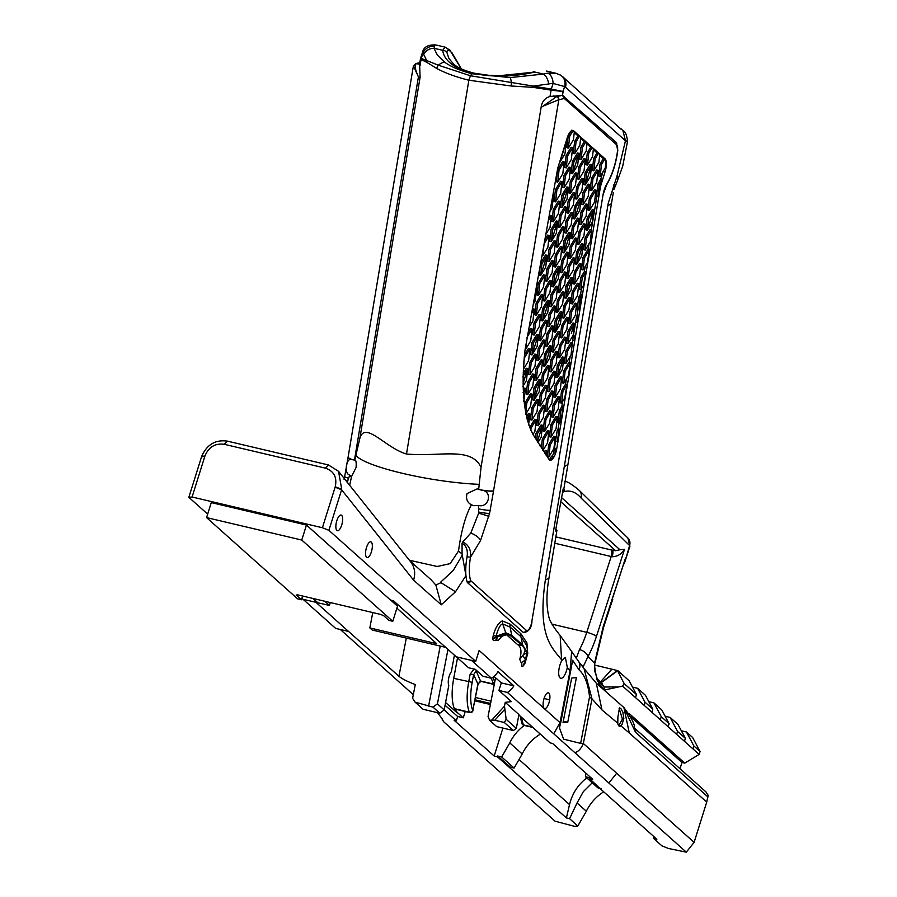 <?xml version="1.0" encoding="UTF-8"?>
<svg xmlns="http://www.w3.org/2000/svg" width="897" height="897" viewBox="0 0 897 897"><rect width="100%" height="100%" fill="white"/><g stroke="black" fill="none" stroke-linecap="round" stroke-linejoin="round"><path stroke-width="1.35" d="M554.783 543.223L612.09 556.745A5.371 1.357 104.6 0 0 612.662 550.298L615.611 550.702L620.444 549.637M551.98 624.144L586.761 632.34L611.193 556.532A5.371 1.962 103.3 0 0 611.182 549.928L613.761 550.388M562.587 492.296L564.09 491.59A8.051 7.176 -116.4 0 0 563.854 488.349M564.09 491.59C570.447 490.02 576.065 492.128 580.976 497.925L629.571 545.522L625.882 558.685M625.545 557.968L603.233 626.577L594.52 663.219L587.961 656.582A8.051 4.519 -151.3 0 0 586.414 653.734A8.051 4.519 -151.3 0 0 579.496 649.596L576.266 658.353M561.612 497.667L620.006 549.805L624.514 549.312C621.565 554.155 617.428 556.633 612.09 556.745M623.897 563.114L613.313 595.978A7.512 1.502 17.9 0 1 613.649 596.673A7.512 1.502 17.9 0 1 613.615 596.763M598.579 195.344L598.882 193.539L598.579 195.344M598.019 196.275L596.561 195.927L598.019 196.275L599.308 184.434L602.122 179.736L600.71 184.255A10.73 3.913 103.3 0 0 599.779 188.146L598.019 196.275M542.64 450.036L543.795 439.407L548.863 430.952L547.585 442.793L542.943 450.518M548.863 430.952L547.405 430.616L542.326 439.07L541.407 447.558M548.863 456.932L550.141 445.08L555.221 436.626L553.942 448.466L548.863 456.932L547.394 456.584L548.684 444.733L550.141 445.08M559.515 422.924L561.836 415.535L561.017 420.424L559.515 422.924L560.793 411.084L563.26 406.98L561.836 415.524L559.515 422.924L558.057 422.588L559.515 422.924M556.589 385.587L561.668 377.121L560.39 388.973L555.31 397.427L556.589 385.587L555.131 385.239L553.853 397.079L555.31 397.427M574.775 336.554L574.349 340.524L574.775 336.554L573.318 336.218L572.185 344.403M574.338 131.702L573.475 139.629L568.406 148.083L569.685 136.243L573.082 130.581A10.73 3.913 -76.7 0 1 573.194 130.67L574.338 131.702M583.936 235.978L578.868 244.433L580.146 232.592L585.225 224.127L583.936 235.978M575.336 315.307L570.268 323.761L571.546 311.921L576.625 303.466L575.336 315.307M590.798 198.596L595.877 190.13L594.599 201.982L589.52 210.436L590.798 198.596L589.34 198.248L588.062 210.089L589.52 210.436M605.867 162.29L605.251 167.986L600.171 176.44L601.45 164.6L604.836 158.971A10.73 3.913 -76.7 0 1 605.867 162.29M580.045 297.759L582.041 294.44L579.798 307.884L578.767 309.6L580.045 297.759L578.587 297.412L577.309 309.263L578.767 309.6M601.147 184.356L605.094 171.753A10.73 3.913 103.3 0 0 604.993 158.769L573.632 130.771A10.73 3.913 103.3 0 0 572.936 130.401A10.73 3.913 103.3 0 0 567.207 137.936L558.27 166.461A10.73 3.913 103.3 0 0 557.407 170.004L525.227 348.877A10.73 3.913 103.3 0 0 524.969 350.637A129.314 47.182 -76.7 0 0 534.59 436.951L548.964 459.298A10.73 3.913 103.3 0 0 550.085 460.195A10.73 3.913 103.3 0 0 556.745 448.758L600.216 188.258A10.73 3.913 -76.7 0 1 601.147 184.356L600.71 184.255M539.175 391.787L534.096 400.241L540.465 379.947L539.175 391.787M526.831 418.91L529.802 413.943L527.705 420.659L529.802 413.943L528.613 424.943M525.81 412.463L526.875 402.562L531.955 394.108L530.676 405.949L525.732 414.179M544.759 340.277L543.302 339.941L544.759 340.277L543.481 352.117L538.402 360.572L539.68 348.731L544.759 340.288L543.302 339.941L538.222 348.395L536.944 360.235L538.402 360.572L536.944 360.224M531.607 313.434L534.208 309.106L532.919 320.947L529.118 327.282M526.976 337.395L532.056 328.941L530.766 340.782L525.698 349.236L526.494 341.858M587.042 143.038L586.189 150.976L581.11 159.431L582.388 147.59L585.797 141.928L587.042 143.038M575.852 272.251L580.92 263.796L579.641 275.637L574.562 284.102L575.852 272.251L574.383 271.914L573.105 283.755L574.562 284.102M535.408 292.287L536.35 289.271L535.072 301.112L533.289 304.083M579.563 198.282L581.021 198.629L579.742 210.47L574.663 218.924L581.021 198.629L574.663 218.924L575.941 207.084L581.021 198.629L579.563 198.282L574.484 206.736L573.205 218.588L574.663 218.924L573.205 218.576M577.59 230.305L572.51 238.759L573.788 226.919L578.868 218.464L577.59 230.305M571.737 181.575L576.816 173.121L575.538 184.961L570.458 193.416L571.737 181.575L570.279 181.239L569.001 193.079L570.458 193.416M575.257 237.952L576.715 238.299L575.437 250.14L570.357 258.583L571.647 246.753L576.715 238.299L575.257 237.952L570.189 246.406L568.9 258.246L570.357 258.594M564.684 349.303L559.605 357.757L560.894 345.917L565.973 337.463L564.684 349.303M558.259 266.274L559.717 266.622L558.427 278.462L553.348 286.917L559.717 266.622L553.348 286.917L554.638 275.076L559.717 266.622L558.259 266.274L553.18 274.729L551.89 286.569L553.348 286.917L551.89 286.569M556.196 220.931L557.665 221.279L556.375 233.119L551.296 241.573L557.665 221.279L551.296 241.573L552.586 229.733L557.665 221.279L556.207 220.942L551.128 229.385L549.839 241.237L551.296 241.573L549.839 241.226M535.778 290.224L535.408 292.276M543.38 417.296L538.301 425.75L539.59 413.909L544.658 405.444L543.38 417.296M569.595 201.41L574.663 192.967L573.385 204.796L568.317 213.239L569.595 201.41L568.137 201.063L566.848 212.903L568.306 213.251L566.848 212.892M573.205 192.608L574.663 192.967L573.205 192.62L568.137 201.063M553.954 305.944L555.411 306.281L554.133 318.121L549.054 326.575L550.332 314.735L555.411 306.292L553.954 305.944L548.874 314.399L547.596 326.239L549.054 326.586L547.596 326.239M599.757 154.385L598.893 162.312L593.814 170.766L595.103 158.926L598.501 153.264L599.757 154.385M538.996 405.567L540.454 405.915L541.743 394.075L546.811 385.62L545.533 397.461L540.454 405.915L538.996 405.567L540.274 393.727L545.354 385.273L546.811 385.62L545.354 385.284M579.552 224.239L581.021 224.586L582.299 212.757L587.367 204.314L586.089 216.143L581.021 224.586L579.552 224.25L581.021 224.586L579.552 224.25L580.841 212.41L585.909 203.967L587.378 204.303L585.909 203.955M537.023 411.622L531.955 420.076L533.233 408.236L538.312 399.782L537.023 411.622M564.886 218.958L559.806 227.412L561.085 215.572L566.164 207.117L564.886 218.958M562.363 356.95L563.821 357.298L562.542 369.138L557.463 377.592L563.821 357.298L557.463 377.592L558.741 365.752L563.821 357.298L562.363 356.95L557.284 365.404L556.005 377.245L557.463 377.592L556.005 377.245M586.593 173.087L585.136 172.751L590.215 164.286L591.672 164.633L590.394 176.474L585.315 184.928L591.672 164.633L585.315 184.928L586.593 173.087L591.672 164.633L590.215 164.297M593.399 148.711L592.536 156.639L587.468 165.093L588.746 153.252L592.143 147.59L593.399 148.711M585.315 158.971L584.037 170.8L578.957 179.254L580.247 167.414L585.315 158.971L583.857 158.623L578.789 167.077L577.5 178.918L578.957 179.254L577.5 178.907M568.911 232.278L570.369 232.626L569.079 244.466L564.011 252.92L570.369 232.626L564.011 252.92L565.289 241.08L570.369 232.626L568.911 232.278L563.832 240.732L562.542 252.573L564.011 252.92L562.542 252.573M556.185 363.464L551.106 371.919L552.395 360.078L557.463 351.624L556.185 363.464M550.433 249.568L555.512 241.114L554.223 252.954L549.155 261.408L550.433 249.568L548.975 249.22L547.686 261.072L549.155 261.408M546.811 411.588L548.089 399.748L553.169 391.283L551.879 403.134L546.811 411.588L545.342 411.241L546.632 399.4L548.089 399.748M591.672 190.601L592.951 178.761L598.03 170.307L596.74 182.147L591.672 190.601L590.204 190.254L591.672 190.601M596.572 169.97L598.03 170.307L596.561 169.97L591.493 178.413L590.204 190.254M554.503 186.116L554.155 188.067M560.49 207.241L561.959 207.588L563.238 195.737L568.317 187.282L561.948 207.588L568.317 187.282L567.027 199.123L561.959 207.588L560.49 207.241L561.78 195.4L563.238 195.737M524.823 357.23L529.903 348.765L528.625 360.616L523.545 369.071L524.308 357.107M539.276 326.62L534.197 335.074L535.475 323.234L540.555 314.769L539.276 326.62M531.181 362.893L536.26 354.438L534.971 366.279L529.892 374.733L531.181 362.893L529.723 362.556L528.434 374.397L529.892 374.733M532.818 386.114L527.75 394.557L529.028 382.727L534.107 374.284L532.818 386.114M532.65 373.937L534.107 374.284L532.639 373.937L527.571 382.391L526.281 394.22L527.75 394.568L526.292 394.22M522.76 376.919L527.75 368.6L523.175 383.221L527.75 368.6L526.472 380.44L522.794 386.562M523.052 392.695L525.608 388.435L523.736 401.239M577.679 165.138L572.611 173.581L573.889 161.752L578.969 153.286L572.611 173.581L578.969 153.297L577.679 165.126M568.115 317.628L566.837 329.468L561.769 337.922L563.047 326.082L568.115 317.628L566.657 317.28L561.589 325.734L560.3 337.575L561.757 337.922M563.047 326.082L561.589 325.734L563.047 326.082M565.626 143.015L560.064 160.754M577.309 283.295L578.778 283.631L577.309 283.284L578.778 283.631L577.489 295.472L572.421 303.926L573.699 292.086L578.767 283.643L577.309 283.295L572.241 291.749L570.952 303.59L572.421 303.926L570.952 303.578M570.963 277.622L572.421 277.958L571.142 289.798L566.063 298.264L572.421 277.958L566.063 298.264L567.341 286.412L572.421 277.958L570.963 277.622L565.884 286.076L564.605 297.916L566.063 298.264L564.605 297.916M560.311 311.618L561.769 311.954L560.479 323.795L555.411 332.249L561.769 311.954L555.411 332.249L556.689 320.408L561.769 311.954L560.311 311.618L555.232 320.072L553.942 331.912L555.411 332.249L553.942 331.912M563.809 383.254L565.099 371.425L570.178 362.971L568.53 375.406L563.809 383.254L562.352 382.918L563.641 371.078L565.099 371.425M570.178 362.971L568.709 362.623L563.641 371.078M549.738 422.969L544.658 431.423L545.937 419.572L551.016 411.118L549.738 422.969M558.652 430.919L559.504 429.495L557.508 441.481L558.652 430.919L557.183 430.582L553.707 452.839A10.73 3.913 -76.7 0 1 552.238 456.259M544.984 453.68L546.722 450.787L546.195 455.575M539.938 445.831L540.364 445.114L540.229 446.302M555.523 449.89L556.308 448.657A10.73 3.913 -76.7 0 1 555.165 453.187L555.523 449.89L554.066 449.543M562.946 391.249L567.016 384.477L564.774 397.92L561.668 403.089L562.946 391.249L561.488 390.913L560.199 402.753L561.668 403.089M577.903 317.594L577.388 322.315L577.903 317.594L576.446 317.246L573.318 336.218M580.695 137.376L579.832 145.303L574.753 153.757L576.042 141.917L579.44 136.254L580.695 137.376M544.075 243.894L549.155 235.44L547.876 247.28L542.797 255.735L544.075 243.894M582.198 277.924L585.797 271.937L583.555 285.381L580.92 289.765L582.198 277.924L580.74 277.577L579.462 289.428L580.92 289.765M559.033 170.239L564.112 161.774L562.823 173.626L557.755 182.08L559.033 170.239L557.575 169.892L556.286 181.732L557.755 182.08M548.302 220.617L551.307 215.605L550.029 227.446L545.802 234.476M584.351 258.089L589.43 249.635L587.311 262.866L583.072 269.93L584.351 258.089L582.893 257.753L581.604 269.593L583.072 269.93M592.267 209.629L593.724 209.965L592.446 221.817L587.367 230.271L593.724 209.965L587.367 230.271L588.645 218.431L593.724 209.965L592.267 209.629L587.187 218.083L585.909 229.924L587.367 230.271L585.909 229.924M535.386 388.401L540.465 379.947L534.096 400.241L535.386 388.401L533.928 388.053L532.639 399.894L534.096 400.241L532.639 399.894M543.29 365.909L544.759 366.245L546.038 354.405L551.117 345.95L544.748 366.245L551.117 345.95L549.827 357.791L544.759 366.245L543.29 365.909L544.58 354.057L546.038 354.405M537.538 368.566L542.607 360.112L541.328 371.952L536.249 380.406L537.538 368.566L536.07 368.23L534.791 380.07L536.249 380.406M538.413 334.615L537.124 346.455L532.044 354.909L538.413 334.615L536.944 334.267L531.876 342.721L530.587 354.562L532.044 354.909M569.494 266.588L574.573 258.123L573.284 269.975L568.205 278.429L569.494 266.588L568.036 266.241L566.747 278.081L568.205 278.429M560.502 181.272L561.959 181.62L560.502 181.272L561.959 181.62L560.502 181.272L555.422 189.727L554.144 201.556L555.602 201.915L556.88 190.074L561.959 181.62L560.681 193.449L555.602 201.903L554.144 201.556L555.602 201.915M536.675 440.763L537.438 433.744L542.517 425.29L537.46 441.414L542.517 425.29L541.227 437.131L537.897 442.67M556.196 246.899L557.654 247.247L558.932 235.406L564.011 226.952L562.733 238.793L557.654 247.247L556.196 246.899L557.474 235.059L562.554 226.605L564.011 226.952M550.242 379.913L555.321 371.459L554.032 383.299L548.953 391.754L550.242 379.913L548.785 379.566L547.495 391.406L548.953 391.754M564.605 271.959L566.063 272.284L564.785 284.125L559.706 292.579L560.995 280.75L566.063 272.296L564.605 271.959L559.537 280.402L558.248 292.243L559.706 292.59L558.248 292.231M584.452 192.922L589.52 184.468L588.241 196.308L583.162 204.763L584.452 192.922L582.983 192.575L581.704 204.415L583.162 204.763M558.528 213.284L553.449 221.75L554.738 209.898L559.806 201.444L558.528 213.284M556.79 255.241L561.87 246.787L560.58 258.628L555.501 267.082L556.79 255.241L555.333 254.894L554.043 266.734L555.501 267.082M543.571 286.95L538.492 295.405L539.781 283.564L544.86 275.11L543.571 286.95M545.544 254.927L547.002 255.275L545.724 267.115L540.644 275.57L547.013 255.275L540.644 275.57L541.934 263.729L547.002 255.275L545.544 254.927L540.476 263.382M558.338 343.629L553.258 352.084L554.537 340.243L559.616 331.789L558.338 343.629M543.986 309.073L549.065 300.618L542.696 320.913L543.986 309.073L542.528 308.725L541.239 320.565L542.696 320.913L549.065 300.618L547.775 312.459L542.696 320.913L541.239 320.565M581.615 243.625L583.072 243.962L581.794 255.802L576.715 264.267L583.072 243.962L576.715 264.256L577.993 252.416L583.072 243.962L581.615 243.625L576.536 252.079L575.257 263.92L576.715 264.267L575.257 263.92M549.928 292.624L544.849 301.078L546.138 289.238L551.207 280.783L549.928 292.624M556.275 298.297L551.207 306.752L552.485 294.911L557.564 286.457L556.275 298.297M530.811 430.594L531.08 428.071L536.159 419.617L534.881 431.457L532.896 434.753M590.293 241.641L585.214 250.106L586.503 238.254L591.583 229.8L590.293 241.641M563.137 260.915L568.216 252.461L566.938 264.301L561.858 272.755L563.137 260.915L561.679 260.567L560.401 272.408L561.858 272.755M545.544 280.896L547.002 281.243L548.28 269.403L553.359 260.96L552.081 272.789L547.002 281.243L545.544 280.896L547.002 281.232L545.544 280.884L546.822 269.055L551.902 260.612L553.359 260.96L551.902 260.601M543.885 374.24L548.964 365.785L547.675 377.626L542.607 386.08L543.885 374.24L542.427 373.892L541.149 385.732L542.607 386.08M571.232 224.631L566.153 233.085L567.442 221.245L572.521 212.791L571.232 224.631M578.094 187.249L583.173 178.795L581.884 190.635L576.816 199.089L578.094 187.249L576.636 186.901L575.347 198.753L576.816 199.089M541.25 294.597L542.707 294.945L541.418 306.785L536.35 315.228L537.628 303.399L542.707 294.945L541.25 294.597L536.171 303.051L534.892 314.892L536.35 315.239L534.892 314.881M552.474 197.418L553.46 195.77L552.171 207.622L549.984 211.266M532.044 354.898L533.334 343.058L538.402 334.603L532.044 354.898L530.587 354.562M573.194 335.142L568.115 343.596L569.393 331.755L574.472 323.301L573.194 335.142M571.299 333.449L574.472 323.301L571.299 333.449M545.623 332.282L540.555 340.748L541.833 328.896L546.912 320.442L545.623 332.282M551.98 337.956L546.901 346.41L548.19 334.57L553.27 326.116L551.98 337.956M566.265 141.95L564.975 153.791L559.896 162.245L566.265 141.95M566.254 167.918L567.532 156.078L572.611 147.624L571.333 159.464L566.254 167.918L564.796 167.571L566.074 155.73L567.532 156.078L566.074 155.73L571.154 147.276L572.611 147.624M562.632 303.96L557.553 312.414L558.842 300.573L563.921 292.119L562.632 303.96M568.99 309.633L563.91 318.087L565.188 306.247L570.268 297.793L568.99 309.633M565.39 175.902L570.47 167.447L569.18 179.288L564.101 187.753L565.39 175.902L563.933 175.565L562.643 187.406L564.101 187.753M571.041 354.977L565.962 363.431L567.252 351.59L572.32 343.136L571.041 354.977M558.237 408.797L553.157 417.251L554.447 405.422L559.515 396.967L558.237 408.797M558.057 396.62L559.526 396.967L558.057 396.62L559.526 396.967L558.057 396.62L552.989 405.074L551.7 416.914L553.157 417.262L551.7 416.914M556.084 428.631L551.005 437.086L552.294 425.245L557.373 416.791L556.084 428.631M553.068 456.461L552.911 457.896A10.73 3.913 -76.7 0 1 551.072 459.78L553.068 456.461L551.61 456.113L549.614 459.443A10.73 3.913 -76.7 0 1 549.222 459.645M561.668 377.121L560.21 376.785L555.131 385.239M574.349 340.524L572.891 340.187M575.1 336.027L573.643 335.68M585.225 224.127L583.768 223.79L578.688 232.245L577.399 244.085L578.868 244.433M576.625 303.466L575.168 303.119L570.088 311.573L568.799 323.413L570.268 323.761M595.877 190.13L594.419 189.794L589.34 198.248M582.041 294.44L580.583 294.104L578.587 297.412M539.007 379.599L540.465 379.947L539.007 379.599L533.928 388.053M528.344 413.595L529.802 413.943L528.344 413.595L526.64 416.443M526.875 402.562L525.418 402.215L524.902 407.059M531.955 394.108L530.497 393.761L525.418 402.215M539.68 348.731L538.222 348.395M534.208 309.106L532.751 308.759L532.313 309.465M530.598 328.594L532.056 328.941L530.598 328.594L528.142 332.675M580.92 263.796L579.462 263.46L574.383 271.914M578.868 218.464L577.41 218.117L572.331 226.571L571.053 238.411L572.51 238.759M576.816 173.121L575.358 172.773L570.279 181.239M565.973 337.463L564.516 337.115L559.436 345.569L558.147 357.41L559.605 357.757M544.658 405.444L543.201 405.108L538.133 413.562L536.843 425.402L538.301 425.75M550.332 314.735L548.874 314.399M554.638 275.076L553.18 274.729M538.312 399.782L536.855 399.434L531.775 407.888L530.486 419.729L531.955 420.076M566.164 207.117L564.706 206.77L559.627 215.224L558.349 227.076L559.806 227.412M585.315 184.928L583.857 184.58L585.315 184.928M585.315 158.96L583.857 158.623M551.106 371.919L549.648 371.571L550.926 359.731L552.395 360.078M557.463 351.624L556.005 351.276L550.926 359.731M555.512 241.114L554.054 240.766L548.975 249.22M575.941 207.084L574.484 206.736M592.951 178.761L591.493 178.413M566.859 186.935L568.317 187.282L566.859 186.935L561.78 195.4M529.903 348.765L528.445 348.428L524.51 354.977M540.555 314.769L539.097 314.432L534.018 322.886L532.74 334.727L534.197 335.074M536.26 354.438L534.803 354.091L529.723 362.556M526.292 368.263L527.75 368.6L526.292 368.252L523.287 373.264M525.608 388.435L524.151 388.087L523.321 389.455M573.889 161.752L572.432 161.404L571.142 173.244L572.611 173.581L571.154 173.244M577.511 152.95L578.969 153.297L577.511 152.95L572.432 161.404M561.757 337.911L560.3 337.575M573.699 292.086L572.241 291.749M552.586 229.733L551.128 229.385M567.341 286.412L565.884 286.076M551.016 411.118L549.558 410.781L544.479 419.235L543.201 431.076L544.658 431.423M557.508 441.481L556.039 441.133M559.504 429.495L558.046 429.147L557.183 430.582M546.722 450.787L545.253 450.44L544.3 452.043M540.364 445.114L539.747 444.968M555.165 453.187L553.707 452.839M556.319 448.567L554.862 448.22M560.793 411.084L559.336 410.748L558.057 422.588M563.26 406.98L561.802 406.644L559.336 410.748M567.016 384.477L565.558 384.129L561.488 390.913M577.388 322.315L575.93 321.978M578.285 316.955L576.827 316.607L576.446 317.246M542.797 255.735L542.012 255.555M549.155 235.44L547.697 235.092L544.838 239.858M585.797 271.937L584.339 271.6L580.74 277.577M564.112 161.774L562.654 161.438L557.575 169.892M551.307 215.605L549.85 215.269L549.009 216.659M589.43 249.635L587.972 249.299L582.893 257.753M549.659 345.603L551.117 345.95L549.659 345.603L544.58 354.057M542.607 360.112L541.149 359.764L536.07 368.23M574.573 258.123L573.116 257.787L568.036 266.241M541.059 424.943L542.517 425.29L541.059 424.943L535.98 433.397L535.453 438.285M558.741 365.752L557.284 365.404M555.321 371.459L553.864 371.111L548.785 379.566M560.995 280.75L559.537 280.402M589.52 184.468L588.062 184.12L582.983 192.575M559.806 201.444L558.349 201.096L553.27 209.562L551.991 221.402L553.449 221.75M561.87 246.787L560.401 246.44L555.333 254.894M544.86 275.11L543.403 274.762L538.323 283.217L537.034 295.057L538.492 295.405M539.187 275.233L540.644 275.57L539.187 275.233L540.263 265.288M559.616 331.789L558.158 331.442L553.079 339.896L551.801 351.736L553.258 352.084M547.607 300.271L549.065 300.618L547.596 300.271L542.528 308.725M551.207 280.783L549.749 280.436L544.67 288.89L543.391 300.73L544.849 301.078M557.564 286.457L556.106 286.109L551.027 294.564L549.749 306.404L551.207 306.752M536.159 419.617L534.702 419.269L529.622 427.723M591.583 229.8L590.114 229.464L585.046 237.918L583.756 249.758L585.214 250.106M568.216 252.461L566.758 252.113L561.679 260.567M548.964 365.785L547.506 365.438L542.427 373.892M565.289 241.08L563.832 240.732M572.521 212.791L571.064 212.443L565.985 220.897L564.695 232.749L566.153 233.085M583.173 178.795L581.716 178.447L576.636 186.901M537.438 433.744L535.98 433.397M585.136 172.751L583.857 184.58M537.628 303.399L536.171 303.051M553.46 195.77L552.799 195.613M541.934 263.729L540.599 263.415M538.402 334.603L536.944 334.267M533.334 343.058L531.876 342.721M573.015 322.954L574.472 323.301L573.015 322.954L567.936 331.408L566.657 343.248L568.115 343.596M546.912 320.442L545.454 320.106L540.375 328.56L539.086 340.4L540.555 340.748M553.27 326.116L551.801 325.768L546.733 334.233L545.443 346.074L546.901 346.41M563.921 292.119L562.453 291.783L557.385 300.237L556.095 312.078L557.553 312.414M570.268 297.793L568.81 297.445L563.731 305.911L562.453 317.751L563.91 318.087M556.689 320.408L555.232 320.072M577.993 252.416L576.536 252.079M570.47 167.447L569.001 167.111L563.933 175.565M588.645 218.431L587.187 218.083M572.32 343.136L570.862 342.789L565.783 351.243L564.505 363.083L565.962 363.431M557.373 416.791L555.916 416.443L550.836 424.909L549.547 436.749L551.005 437.086M551.072 459.78L549.614 459.443M555.221 436.626L553.763 436.278L548.684 444.733M559.1 422.835L558.046 429.147M562.677 401.419L561.802 406.644M566.433 378.904L565.558 384.129M570.189 356.401L569.124 362.724M578.027 309.431L576.827 316.607M581.458 288.879L580.583 294.104M585.214 266.364L584.339 271.6M596.953 196.017L591.325 229.744M588.97 243.861L588.051 249.31M603.143 171.495L600.665 179.389L597.851 184.087L596.561 195.927M599.656 155.259L603.098 158.321A10.73 3.913 -76.7 0 1 603.378 158.623L599.992 164.252L598.714 176.092L600.171 176.44M593.309 149.586L597.043 152.927L593.646 158.578L592.356 170.43L593.814 170.766M586.952 143.912L590.686 147.254L587.288 152.916L586.01 164.756L587.468 165.093M580.594 138.239L584.339 141.58L580.931 147.243L579.653 159.083L581.11 159.431M574.248 132.577L577.982 135.907L574.585 141.569L573.295 153.409L574.753 153.757M571.624 130.244L568.227 135.896L566.949 147.736L568.406 148.083M553.169 391.283L551.711 390.946L546.632 399.4M206.579 517.603L301.762 540.05L392.785 621.307L388.962 620.399L383.658 615.667L380.418 614.367L297.748 594.879L296.133 595.036L301.426 599.768L297.602 598.86L206.579 517.603L211.277 502.6L306.46 525.048L390.453 600.026L393.435 600.732L456.259 656.806L475.713 661.392L328.896 530.34L341.735 489.358L338.528 471.306L328.481 464.971L227.333 441.122C215.459 439.485 206.915 444.553 201.69 456.338L188.841 497.308L192.081 497.005L204.92 456.035C208.687 447.02 215.134 443.107 224.261 444.295L325.409 468.144C333.964 471.127 337.25 477.339 335.243 486.757L322.404 527.739L328.896 530.34M301.762 540.05L306.46 525.048M322.404 527.739L192.081 497.005M207.678 514.116L188.841 497.308M392.785 621.307L397.517 606.193L390.666 600.071M576.042 141.917L574.585 141.569M579.44 136.254L577.982 135.907M539.59 413.909L538.133 413.562M552.294 425.245L550.836 424.909M555.602 201.903L554.144 201.556M556.88 190.074L555.422 189.727M580.146 232.592L578.688 232.245M586.503 238.254L585.046 237.918M565.188 306.247L563.731 305.911M571.546 311.921L570.088 311.573M560.894 345.917L559.436 345.569M569.393 331.755L567.936 331.408M567.252 351.59L565.783 351.243M533.233 408.236L531.775 407.888M541.743 394.075L540.274 393.727M545.937 419.572L544.479 419.235M554.447 405.422L552.989 405.074M582.299 212.757L580.841 212.41M573.788 226.919L572.331 226.571M567.442 221.245L565.985 220.897M580.247 167.414L578.789 167.077M561.085 215.572L559.627 215.224M554.738 209.898L553.27 209.562M570.357 258.583L568.9 258.246M571.647 246.753L570.189 246.406M558.932 235.406L557.474 235.059M548.28 269.403L546.822 269.055M558.842 300.573L557.385 300.237M548.19 334.57L546.733 334.233M552.485 294.911L551.027 294.564M546.138 289.238L544.67 288.89M539.781 283.564L538.323 283.217M535.475 323.234L534.018 322.886M541.833 328.896L540.375 328.56M554.537 340.243L553.079 339.896M529.028 382.727L527.571 382.391M531.08 428.071L530.06 427.824M543.795 439.407L542.326 439.07M599.308 184.434L597.839 184.087M602.122 179.736L600.665 179.389M601.45 164.6L599.992 164.252M604.836 158.971L603.378 158.623M595.103 158.926L593.646 158.578M598.501 153.264L597.043 152.927M588.746 153.252L587.288 152.916M592.143 147.59L590.686 147.254M582.388 147.59L580.931 147.243M585.797 141.928L584.339 141.58M569.685 136.243L568.227 135.896M573.082 130.581L572.286 130.39M531.809 621.643L531.966 621.834C531.304 628.27 528.546 631.847 523.713 632.576A10.73 3.913 -76.7 0 1 523.018 632.206L467.584 582.714A5.371 1.962 -76.7 0 1 467.102 581.861A2.68 2.108 -16.8 0 0 470.566 580.348A32.214 11.751 -76.7 0 1 470.521 557.194L467.057 556.79C468.077 550.422 466.418 545.892 462.067 543.19L462.056 553.942L458.49 551.106C461.249 530.811 465.554 515.383 471.396 504.82C467.169 502.466 465.722 498.721 467.045 493.574L477.204 488.865L478.673 489.381L481.05 467.214L541.093 107.505C541.833 101.753 544.793 98.076 549.996 96.472L562.318 95.407L562.968 91.505L551.307 89.061A5.371 3.095 98.9 0 1 551.117 90.149L562.968 91.505L563.238 90.776A102.841 37.528 -76.7 0 1 564.65 86.583A32.202 11.751 -76.7 0 1 565.435 87.166L625.467 140.762L622.888 130.457C625.243 131.411 626.801 135.021 627.564 141.289L625.467 140.762L616.968 176.204L608.244 203.193L607.83 205.682L611.462 203.608L563.989 488.114L563.238 488.697L555.512 530.99L556.959 530.228L555.871 529.028M413.427 65.93L418.417 76.862C414.975 69.361 414.347 64.943 416.522 63.597A2.097 1.917 -103.2 0 0 415.569 63.631M419.998 65.817L421.052 59.494L420.458 58.81L419.605 63.911L420.099 77.265L359.832 438.431C364.944 420.368 385.475 447.951 406.487 454.017L468.862 80.225L511.212 86L532.986 87.345L551.05 90.137A5.371 3.095 -80.5 0 0 551.251 89.061L470.454 75.763L468.862 80.225C455.687 76.895 444.99 72.971 436.772 68.452A5.371 4.182 -61 0 1 438.465 65.246L421.321 58.417A5.371 5.247 117.8 0 0 421.052 59.494L421.052 59.494A5.371 5.236 -59.9 0 1 421.31 58.417L420.637 58.058L422.588 52.127C423.709 47.003 428.116 44.603 435.785 44.94L445.091 47.137L442.714 50.322C445.159 71.85 490.255 82.479 534.881 72.052L499.315 75.707L489.224 75.37L474.266 73.206C464.018 70.56 457.055 67.432 453.389 63.81L448.915 58.462L446.986 52.676A5.371 4.956 170.7 0 0 442.714 50.322L434.159 48.303A10.73 9.867 165.2 0 0 423.72 54.504A48.483 6.088 91.5 0 0 423.115 52.8L422.588 52.127M470.813 533.076A11.269 4.81 23.9 0 1 480.557 540.487L470.521 557.194C471.295 550.04 468.716 544.95 462.785 541.923L470.813 533.076L478.628 513.241L478.449 505.471L473.717 505.684L471.396 504.82M462.067 543.19L462.785 541.923M467.102 581.861A34.893 12.737 -76.7 0 1 465.958 575.616L462.056 553.942M563.047 90.821L562.475 95.441A10.73 3.913 103.3 0 0 562.43 95.43A10.73 3.913 103.3 0 0 561.713 95.441L556.824 96.584A8.589 1.424 -170.5 0 1 556.6 96.629A2.68 2.388 80.1 0 1 558.528 99.825A11.269 1.872 9.5 0 0 558.82 99.769L563.708 98.625A8.051 2.938 -76.7 0 1 564.762 98.894L616.631 144.809A8.051 2.938 -76.7 0 1 617.54 150.718A36.239 13.22 -76.7 0 1 606.787 184.031A13.41 4.9 103.3 0 0 603.031 194.828L531.753 621.969A8.051 2.938 -76.7 0 1 526.247 630.266L470.802 580.774A2.68 0.975 -76.7 0 1 470.566 580.348M553.561 95.912L556.6 96.629L542.909 106.216L558.528 99.825M359.832 438.431L354.741 460.15C355.963 459.724 356.412 462.146 356.098 467.415L351.568 476.565L349.785 475.13L347.072 482.227M347.475 481.095A10.73 1.02 -168.9 0 1 345.95 480.624M349.785 475.13C343.416 473.638 346.567 456.988 351.77 459.556C348.081 458.636 347.094 457.963 348.787 457.56M351.77 459.556L354.461 460.094L418.417 76.862L420.099 77.265M349.639 485.255L351.568 476.565L350.693 476.677M355.1 460.071L354.461 460.094A10.73 1.783 9.5 0 1 348.07 457.335L413.326 66.311M480.557 540.487L489.549 513.432A11.269 1.121 -169 0 1 478.695 512.03M488.854 516.437A11.269 0.751 -165.2 0 0 478.628 513.241M355.862 455.25A79.149 13.175 9.5 0 0 479.233 484.335M458.49 551.106L450.159 563.619L437.265 566.489L409.402 560.244M481.05 467.214C470.656 446.258 440.662 457.078 406.487 454.017M541.093 107.505L542.909 106.216M478.673 489.381L481.936 490.244C492.845 491.466 489 508.151 478.449 505.471M478.572 508.891A11.269 1.233 10.8 0 0 490.143 510.315L493.428 491.567L481.936 490.244M462.179 554.783A61.557 26.024 -78.8 0 1 461.394 556.476A62.588 26.428 -78.8 0 1 460.766 557.766L453.904 569.36A69.921 29.668 -79 0 1 452.593 571.142L440.393 582.377L440.976 582.68L435.852 585.046L430.964 579.641L409.794 560.748M338.718 471.553L410.725 561.914C414.706 567.229 415.659 573.295 413.595 580.135L441.257 604.813L455.508 591.773L465.958 575.616A34.893 12.737 103.3 0 1 467.057 556.79M330.287 602.549L329.39 605.397L315.979 602.369L348.529 631.432L335.635 628.393L301.897 598.265M440.976 582.68L455.508 591.773M475.713 661.392L479.133 650.46L560.02 722.668A10.73 1.099 11 0 0 560.838 722.41L560.838 722.41A10.73 1.099 11 0 0 560.816 722.332L572.656 660.259L579.036 669.88C584.609 674.791 588.118 683.783 589.542 696.846L580.639 743.366L563.596 739.162L559.526 728.05M559.975 664.935A10.73 3.913 103.3 0 0 560.771 678.289A10.73 3.913 103.3 0 0 567.319 667.435L565.357 657.322L561.959 660.327A10.73 3.913 103.3 0 0 559.975 664.935M556.959 530.228L548.975 578.038L545.342 580.101C536.944 637.419 552.967 648.419 561.578 659.822L561.959 660.327M545.342 580.101L607.83 205.682M549.67 699.828A8.051 2.938 -76.7 0 1 544.647 708.585A8.051 2.938 -76.7 0 1 543.347 701.532A8.051 2.938 -76.7 0 1 548.359 692.787A8.051 2.938 -76.7 0 1 549.67 699.828L544.042 698.505M502.32 620.926L510.158 624.155L520.91 633.764L526.909 642.869L527.548 651.671M525.844 660.528L524.98 663.287C520.182 671.012 522.873 663.051 521.191 662.704L519.722 659.418C521.919 651.738 521.191 646.771 517.535 644.539L506.323 634.549M524.98 663.275L527.772 653.408L522.693 645.033L520.888 636.657L510.124 627.048L502.735 623.976L502.32 620.915C498.519 622.596 495.548 627.328 493.406 635.087C492.184 639.886 492.991 641.546 495.817 640.043L498.261 640.256L501.67 636.522L498.564 635.883L505.426 634.033L509.048 634.493L522.592 645.728L525.238 649.854L523.747 654.339L526.786 653.106L525.519 659.945L521.191 662.704M341.701 525.07A8.051 2.938 -76.7 0 1 337.407 530.721A8.051 2.938 -76.7 0 1 336.397 522.222A8.051 2.938 -76.7 0 1 341.107 515.057A8.051 2.938 -76.7 0 1 341.701 525.07M371.392 551.868A8.051 2.938 -76.7 0 1 367.097 557.519A8.051 2.938 -76.7 0 1 366.088 549.009A8.051 2.938 -76.7 0 1 370.797 541.844A8.051 2.938 -76.7 0 1 371.392 551.868M477.854 684.176L480.859 681.35A2.68 0.975 -76.7 0 1 480.5 680.991L477.843 684.389L472.775 710.525A2.68 2.231 157.5 0 1 469.366 712.173A2.68 0.975 -76.7 0 0 469.736 712.566L455.463 709.191A2.68 0.975 -76.7 0 1 455.093 708.809A38.504 14.049 103.3 0 0 457.829 712.969L463.267 717.824L457.672 716.501L456.338 720.784L444.183 709.931L448.814 685.263A8.051 2.938 -76.7 0 1 448.511 679.175A8.051 2.938 -76.7 0 1 451.337 671.718L454.431 655.18M469.736 712.566A2.68 2.68 0 0 0 472.988 710.458L472.775 710.525A35.824 13.074 -76.7 0 1 472.181 682.337L453.725 678.345A38.504 14.049 -76.7 0 0 457.1 712.801L445.585 702.519M453.725 678.345L457.526 657.882M406.319 638.081L398.93 676.248L348.529 631.432M313.075 598.49L317.717 602.638M312.829 598.434L317.684 602.773M398.93 676.248C401.912 678.782 407.361 681.552 415.277 684.568L412.609 698.303L415.087 702.138L432.971 707.128L439.777 713.205L444.194 709.919L437.422 703.865L432.971 707.128M456.338 720.784L454.117 720.257L494.18 756.025L497.364 756.776L566.411 817.929L569.561 818.669L577.803 826.036L574.439 826.305L555.075 821.204L443.533 721.637L441.997 718.575L442.513 720.201M437.478 712.655L441.997 718.575M413.315 694.659L340.311 629.492M324.748 601.248L329.39 605.397M471.329 660.248L491.511 678.267A16.101 14.7 -48.2 0 0 497.947 671.662L513.835 685.857A16.101 14.7 131.8 0 1 507.41 692.45L553.729 733.802L560.02 722.668L570.021 671.023L570.828 670.676L570.021 671.023A30828.253 11248.515 103.3 0 0 567.319 667.435M445.686 647.365L372.221 630.042L369.833 627.922L436.704 643.687L396.9 608.155M491.511 678.267L483.035 676.26L475.275 669.33L468.582 667.749L456.338 656.828M603.726 791.827A42.933 39.21 -48.2 0 0 586.335 811.247L577.803 826.036M634.089 727.747L705.928 791.872L708.148 795.291L706.724 802.097L694.11 842.361L686.306 852.15L668.579 848.506L661.941 845.871L653.7 838.516L653.734 836.464M586.335 811.247L577.051 802.961L569.561 818.669M592.244 782.801L583.297 791.703L577.051 802.961M441.257 604.813L435.852 585.046M612.752 599.331L609.635 608.615A8.051 1.615 -162.1 0 0 609.265 607.863M510.202 767.967L510.449 767.215L497.6 756.014L497.364 756.776M540.342 734.127A42.933 39.21 -48.2 0 0 522.2 753.996L514.093 768.067L510.449 767.215M514.093 768.067L501.658 756.978L497.6 756.014M522.2 753.996L509.776 742.895L501.658 756.978M502.925 728.095L494.18 756.025M509.776 742.895A42.933 39.21 131.8 0 1 524.297 725.426M653.7 838.516L656.862 839.256L601.102 789.483L589.273 778.439L589.508 777.688L585.449 776.735L585.73 773.035M589.273 778.439L592.682 779.246L552.63 743.49L550.186 742.918L518.847 714.931M619.165 708.484L622.428 719.125L619.098 724.944L620.847 725.808L621.969 724.597L623.841 718.766L622.888 712.184L620.926 708.641L619.479 707.823L617.876 717.095L617.786 723.24A9.127 3.33 103.3 0 0 618.336 725.18A9.127 3.33 103.3 0 0 620.836 725.808L620.847 725.808A30227.992 11029.467 -76.7 0 1 629.29 732.972L623.886 707.542L635.536 732.3L708.013 797.007M629.29 732.972L706.724 802.097M553.729 733.802L574.764 752.572C578.195 751.877 581.054 748.849 583.342 743.478L591.986 698.853L601.988 709.953A30227.992 11029.467 -76.7 0 1 617.786 723.24M580.819 664.341A8.051 7.232 -173.5 0 1 583.016 667.099L587.961 656.582A55.76 20.339 103.3 0 0 596.449 636.41L624.514 549.312M609.635 608.615L603.603 627.328L595.092 662.67A6.795 1.547 4 0 1 594.52 663.219L594.913 671.696L599.633 686.127M686.306 852.15L608.861 783.025L616.676 773.236L583.342 743.478A10.73 1.099 11 0 1 580.639 743.366M700.064 751.495L693.874 745.968L686.44 731.986L692.641 737.513L700.064 751.495L699.144 754.433L684.747 763.123L681.967 762.472L680.004 768.729M630.916 716.894L681.967 762.472M693.874 745.968L692.955 748.905L699.144 754.433M651.827 712.196L644.001 705.199L644.954 702.127L652.792 709.123L651.827 712.196L692.955 748.905M644.001 705.199L635.513 697.619L636.466 694.558L629.133 680.733L617.842 670.653L594.868 665.103M601.203 682.695L604.152 687.012L605.004 689.871L622.596 686.104L635.513 697.619M605.004 689.871L598.344 683.94M684.747 763.123L628.898 713.272M681.339 730.775L686.44 731.986M622.596 686.104L624.133 683.536L617.405 670.552L601.214 682.539M596.83 679.197L597.492 681.07L604.152 687.012L618.941 686.9M601.304 682.617L617.842 670.653M463.267 717.824L465.24 711.5M574.764 752.572L608.861 783.025M516.336 728.375L506.143 719.282L504.372 722.522L513.387 730.562L516.336 728.375L518.915 714.561L505.235 702.351L511.425 701.611L498.934 690.455L501.3 682.897L494.056 676.439M567.913 464.568L564.28 466.642M301.426 599.768L302.603 596.023M564.684 78.532L621.072 129.202M461.361 68.89L451.696 52.261M446.986 52.676C446.841 49.828 448.074 49.447 450.675 51.521L461.293 68.856M533.166 71.838A5.371 3.095 77.5 0 1 533.367 71.782A5.371 3.095 77.5 0 1 534.881 72.052L543.436 74.07A10.73 5.887 78.7 0 1 548.684 83.97A48.494 36.463 -58.8 0 1 553.124 83.443A120.916 44.121 103.3 0 0 551.307 89.061L551.251 89.061M421.321 58.417L421.31 58.417A120.916 44.121 -76.7 0 1 423.115 52.8A10.73 10.259 -22 0 1 434.226 46.296L434.54 45.22L435.785 44.94M434.226 46.296L434.44 49.268L437.444 55.166L444.52 62.106A10.73 8.51 126 0 0 438.465 65.246L470.454 75.763A10.753 3.924 -76.7 0 1 472.181 73.767C460.329 70.74 451.101 66.86 444.52 62.106M560.333 75.023A10.73 9.923 121.4 0 1 560.502 75.124L555.792 73.24L548.123 73.162A51.308 34.983 115.5 0 0 543.436 74.07L510.202 77.591L472.181 73.767M532.986 87.345A5.371 2.265 -81.2 0 0 533.199 86.101L548.684 83.97M549.996 96.472L551.117 90.149M564.168 78.039L560.513 75.124A10.73 9.923 121.4 0 1 560.513 75.124A10.73 9.923 121.4 0 1 564.65 86.583L553.124 83.443A10.73 6.29 86.1 0 0 548.123 73.162M421.052 59.494L426.68 62.285A5.371 4.956 -66 0 1 426.994 61.063L423.72 54.504M614.378 188.426L617.585 180.364A26.832 8.981 -158.7 0 0 616.968 176.204M372.76 612.561L369.833 627.922M613.873 189.76A26.832 13.455 -153.6 0 0 613.638 184.973M517.535 644.539L522.592 645.728L522.693 645.033L511.94 635.435L505.762 632.777L505.426 634.033L501.67 636.522M503.015 635.827L507.893 634.37M495.817 640.043L498.564 635.883C493.406 639.157 492.543 639.303 495.996 636.332L505.762 632.777L502.735 623.976C500.537 624.043 498.295 628.169 495.996 636.332L493.406 635.087M519.722 659.418L522.805 655.382L525.519 659.945C523.086 665.753 522.906 666.505 524.98 662.21L527.772 653.397L527.066 647.556L526.561 645.235L520.888 636.657A6.974 6.369 -48.2 0 1 520.91 633.764M522.805 655.382L523.758 654.339M525.238 649.854L526.786 653.106L527.47 652.164L526.909 642.88M513.387 730.562L496.669 726.615L489.627 720.325L488.058 716.49L495.559 677.773M447.973 649.406L437.422 703.865M474.098 669.05L470.163 674.118L473.616 674.578L476.251 671.102L477.619 671.427M439.777 713.205L423.07 709.258L415.087 702.138M506.143 719.282L504.495 706.141L491.859 720.067L494.808 720.257L504.462 709.628M505.235 702.351L504.495 706.141M494.808 720.257L504.372 722.522M563.024 722.679A73.958 7.557 -169 0 1 567.745 722.276L576.379 677.728A73.958 7.557 11 0 0 571.647 678.132L563.024 722.679M563.305 721.233L567.745 722.276M498.934 690.455L507.41 692.45M513.835 685.857L501.3 682.897M489.627 720.325L491.859 720.067M623.763 707.43L596.303 683.189L584.037 668.557L591.998 698.875L589.542 696.846M591.986 698.853L589.632 696.902M532.403 727.041L523.489 724.944A2.68 2.231 157.5 0 1 521.998 723.744L520.114 716.064M472.181 682.337L473.616 674.578L478.045 684.321L472.82 710.323M521.673 717.454A38.504 14.049 -76.7 0 0 523.489 724.944A2.68 0.975 103.3 0 0 523.859 725.325L523.859 725.325A2.68 2.68 0 0 1 522.02 723.789M457.672 716.501L445.069 705.255M619.098 724.944A8.051 2.938 -76.7 0 1 618.717 724.922A8.051 2.938 -76.7 0 1 618.067 724.507M579.036 669.88A10.73 8.992 -37.2 0 0 578.296 661.078L571.669 651.48L570.021 671.023M684.467 741.326L685.386 738.388L677.56 731.403L676.641 734.34M685.386 738.388L677.953 724.406L670.126 717.421L677.56 731.403M644.954 702.127L637.621 688.313L632.52 687.113M637.621 688.313L645.448 695.31L652.792 709.123M660.315 719.764L661.28 716.692L669.106 723.688L668.142 726.761M665.159 716.243L670.126 717.421M648.834 701.678L653.935 702.878L661.762 709.875L669.106 723.688M653.935 702.878L661.28 716.692M636.466 694.558L624.133 683.536M586.795 777.934C578.027 784.583 572.275 793.475 569.517 804.598L566.411 817.929M600.463 788.441L597.873 787.824L585.449 776.735M560.86 501.815L615.611 550.702M611.182 549.928L555.848 536.888M579.496 649.596A47.709 17.402 -76.7 0 0 586.761 632.34A8.051 1.615 17.9 0 1 596.449 636.41M629.918 546.217L627.911 538.054A8.051 7.322 134.4 0 1 629.571 545.522A7.512 1.502 17.9 0 1 629.918 546.217L625.915 558.64M605.094 171.753L603.244 171.316M604.993 158.769L603.098 158.321M419.628 64.337L416.522 63.597L419.785 62.835M467.584 582.714A2.68 2.456 -48.2 0 0 470.802 580.774M523.018 632.206A2.68 2.456 -48.2 0 0 526.247 630.266M603.087 194.503L531.753 621.969M606.787 184.031A2.68 1.671 -148.5 0 1 606.652 184.86L603.031 194.828M617.596 150.158A2.68 0.729 -173.1 0 1 617.775 150.472A2.68 0.729 -173.1 0 1 617.54 150.718M606.652 184.86C612.303 175.207 616.015 163.747 617.775 150.472L615.981 142.231A2.68 2.456 131.5 0 1 616.631 144.809M563.114 95.8A2.68 2.456 131.5 0 1 564.762 98.894M561.713 95.441L561.668 95.43A2.68 2.456 76.8 0 1 563.708 98.625M556.824 96.584A2.68 2.456 76.8 0 1 558.82 99.769L493.563 490.816A11.269 1.872 9.5 0 1 478.953 489.448M344.089 479.648L344.683 476.576A10.73 1.144 10.9 0 0 344.683 476.576A10.73 1.144 10.9 0 0 348.574 478.247L347.341 482.362M489.549 513.432L490.143 510.315M493.428 491.567A11.269 4.115 103.3 0 0 493.563 490.816M335.108 487.183L341.6 489.784L413.595 580.135M562.475 95.441L563.249 90.765M204.785 456.45L201.556 456.764M224.261 444.295L227.333 441.122M201.69 456.338L204.92 456.035M325.409 468.144L328.481 464.971M335.243 486.757L341.735 489.358M303.029 599.286L317.628 602.717M627.911 538.054L579.316 490.457A8.051 7.322 134.4 0 1 580.976 497.925M603.603 627.328L603.233 626.577M596.303 683.189L601.988 709.953M616.676 773.236L694.11 842.361M634.28 727.904A5.371 4.9 131.8 0 1 635.536 732.3M611.945 669.128L600.485 681.888M490.379 704.504L474.849 700.837L490.379 704.515M475.051 699.806L490.581 703.472M494.785 681.798L492.868 677.37M426.68 62.285L436.772 68.452M622.888 130.457L620.522 128.349M562.856 76.862A10.73 9.8 131.8 0 1 565.435 87.166M450.675 51.521A5.371 4.9 -48.2 0 0 449.094 49.313M511.212 86A5.371 0.875 -86.6 0 0 511.324 82.434A10.73 2.153 -90.6 0 0 510.202 77.591M506.771 634.93L511.839 636.13L510.124 627.048A6.974 6.369 -48.2 0 1 510.158 624.155M440.225 646.075L428.598 706.096M476.083 670.059A2.68 0.975 103.3 0 0 476.251 671.102L480.5 680.991L493.709 684.097A2.68 0.975 103.3 0 0 494.068 684.467L480.859 681.35M470.163 674.118L468.727 681.888A38.504 14.049 103.3 0 0 469.366 712.173L455.093 708.809M548.975 578.038C546.228 593.59 546.273 606.91 549.121 617.977C550.366 622.069 554.032 627.9 560.154 635.48L561.578 659.822M457.1 712.801L457.829 712.969M491.029 701.174L475.488 697.507M491.164 678.177L493.709 684.097A1.346 1.121 156.7 0 0 494.337 684.108M584.037 668.568L578.296 661.078A10.73 8.992 -37.2 0 0 578.217 660.977M519.027 759.512L569.517 804.598M510.64 768.146L510.875 767.395M510.393 767.193L510.158 767.955M509.866 766.969L509.631 767.72M625.904 558.607L624.245 563.798M413.349 66.266L415.703 63.597L419.818 62.633M615.981 142.231L562.43 95.43M344.683 476.576L347.958 457.93M347.958 457.952L348.07 457.335M623.964 707.61C631.757 718.217 635.199 725 634.314 727.96L634.112 727.747M596.718 678.524L602.089 683.323M445.091 47.137L450.541 50.58M546.486 71.042L555.759 73.229M420.458 58.81L420.637 58.058M627.564 141.289L622.664 166.416L617.585 180.364M611.462 203.608L613.301 192.563M597.256 680.206C594.789 669.936 594.072 664.083 595.092 662.67M579.316 490.457C571.781 484.111 566.859 481.095 564.561 481.397M532.863 727.445L523.859 725.325M560.58 722.59L559.515 728.061M560.154 635.48L571.669 651.469M601.315 788.698L601.08 789.45"/></g></svg>
